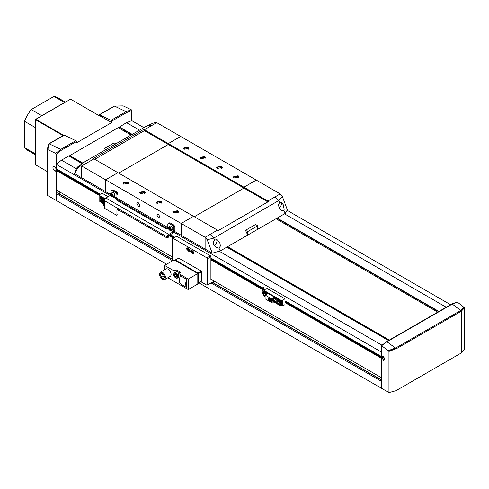 <?xml version="1.0" encoding="UTF-8"?>
<svg xmlns="http://www.w3.org/2000/svg" width="489" height="489" viewBox="0 0 489 489"><rect width="100%" height="100%" fill="white"/><g stroke="black" fill="none" stroke-linecap="round" stroke-linejoin="round"><path stroke-width="0.73" d="M174.61 231.444L181.174 235.24L181.174 223.449L193.522 216.315L117.941 172.678L105.593 179.805L105.593 191.596L81.651 177.776L81.651 165.985L81.651 177.776L74.493 173.644L77.439 168.687L79.731 165.899M218.167 230.606L267.862 201.914L243.919 188.094L243.919 187.226L168.332 143.583L168.332 144.457L243.919 188.094L194.28 216.755L243.919 188.094L243.919 187.22L256.267 180.093L180.679 136.455L168.332 143.583L168.332 144.457L118.693 173.118L168.332 144.457L144.396 130.636L94.756 159.292L144.389 130.636L144.389 129.762L156.737 122.635L154.665 122.696M188.32 149.206A2.139 1.235 0 0 0 188.357 148.962A2.139 1.235 0 0 0 187.733 148.094A2.139 1.235 0 0 0 185.404 147.825A2.139 1.235 0 0 0 184.084 148.962A2.139 1.235 0 0 0 184.127 149.206M167.813 227.519L117.66 198.565M110.361 194.353L105.593 191.596L105.587 179.805L81.651 165.985L93.998 158.858L81.651 165.985L79.573 166.046M220.239 250.943L285.246 213.412L287.367 209.842L282.287 196.376L280.209 193.919L267.862 201.046L280.209 193.913L256.267 180.093L243.919 187.226L267.862 201.046L267.862 201.92L267.862 201.046A7.127 4.114 -120 0 1 268.571 201.511L218.173 230.606L217.464 230.142L210.16 234.359L213.724 238.125L214.75 239.934L217.263 239.885L219.757 242.52L220.429 246.01L218.968 248.161L220.239 250.943L212.275 253.192L205.117 249.06L205.117 237.269L217.464 230.142L193.528 216.321L181.181 223.449L205.117 237.269L205.117 249.06L181.181 235.24L181.181 223.449L105.593 179.805L117.935 172.678L93.998 158.858A7.127 4.114 60 0 0 93.289 158.503L143.687 129.408L144.389 130.636M158.503 217.923L156.993 215.301L157.434 214.323L158.503 214.427L160.013 217.049L159.573 218.027L158.503 217.923M138.344 206.285L136.834 203.662L137.275 202.684L138.344 202.788L139.854 205.411L139.414 206.389L138.344 206.285M177.654 210.649L178.491 211.81L173.619 212.972L172.788 211.81L177.654 210.649M161.022 201.046L161.859 202.208L156.993 203.375L156.156 202.208L161.022 201.046M144.389 191.443L145.227 192.605L140.361 193.772L139.524 192.605L144.389 191.443M127.763 181.841L128.595 183.008L123.729 184.17L122.892 183.008L127.763 181.841M238.131 175.734L238.962 176.896L234.097 178.057L233.259 176.896L238.131 175.734M221.499 166.132L222.33 167.293L217.464 168.46L216.633 167.293L221.499 166.132M204.867 156.529L205.704 157.69L200.838 158.858L200.001 157.69L204.867 156.529M188.234 146.926L189.072 148.094L184.206 149.255L183.369 148.094L188.234 146.926M183.473 148.528A2.848 1.644 180 0 1 188.234 147.8A2.848 1.644 180 0 1 188.968 148.528M178.387 212.244A2.848 1.644 0 0 0 177.654 211.517A2.848 1.644 0 0 0 172.886 212.244M161.755 202.648A2.848 1.644 0 0 0 161.022 201.92A2.848 1.644 0 0 0 156.26 202.648M145.123 193.045A2.848 1.644 0 0 0 144.389 192.318A2.848 1.644 0 0 0 139.628 193.045M128.497 183.442A2.848 1.644 0 0 0 127.763 182.715A2.848 1.644 0 0 0 122.996 183.442M238.864 177.33A2.848 1.644 0 0 0 238.131 176.602A2.848 1.644 0 0 0 233.363 177.33M222.232 167.733A2.848 1.644 0 0 0 221.499 167.006A2.848 1.644 0 0 0 216.731 167.733M205.6 158.13A2.848 1.644 0 0 0 204.867 157.403A2.848 1.644 0 0 0 200.105 158.13M144.396 129.762L156.743 122.635L180.679 136.455L168.332 143.583L144.396 129.762L144.396 130.636M238.21 178.008A2.139 1.235 0 0 0 238.253 177.77A2.139 1.235 0 0 0 237.623 176.896A2.139 1.235 0 0 0 235.295 176.627A2.139 1.235 0 0 0 233.974 177.77A2.139 1.235 0 0 0 234.017 178.008M221.578 168.412A2.139 1.235 0 0 0 221.621 168.167A2.139 1.235 0 0 0 220.991 167.293A2.139 1.235 0 0 0 218.662 167.024A2.139 1.235 0 0 0 217.342 168.167A2.139 1.235 0 0 0 217.385 168.412M204.946 158.809A2.139 1.235 0 0 0 204.989 158.564A2.139 1.235 0 0 0 204.365 157.69A2.139 1.235 0 0 0 202.03 157.427A2.139 1.235 0 0 0 200.716 158.564A2.139 1.235 0 0 0 200.753 158.809M173.54 212.929A2.139 1.235 180 0 1 173.497 212.684A2.139 1.235 180 0 1 174.817 211.541A2.139 1.235 180 0 1 177.146 211.81A2.139 1.235 180 0 1 177.776 212.684A2.139 1.235 180 0 1 177.733 212.929M156.908 203.326A2.139 1.235 180 0 1 156.871 203.082A2.139 1.235 180 0 1 158.191 201.939A2.139 1.235 180 0 1 160.52 202.208A2.139 1.235 180 0 1 161.144 203.082A2.139 1.235 180 0 1 161.101 203.326M140.282 193.723A2.139 1.235 180 0 1 140.239 193.479A2.139 1.235 180 0 1 141.559 192.342A2.139 1.235 180 0 1 143.888 192.605A2.139 1.235 180 0 1 144.512 193.479A2.139 1.235 180 0 1 144.475 193.723M123.65 184.121A2.139 1.235 180 0 1 123.607 183.876A2.139 1.235 180 0 1 124.927 182.739A2.139 1.235 180 0 1 127.256 183.008A2.139 1.235 180 0 1 127.886 183.876A2.139 1.235 180 0 1 127.843 184.121M210.16 234.359L205.117 237.269L207.195 239.732L212.275 253.192M143.687 129.408L144.389 129.762M151.7 125.545L148.136 125.19L155.105 122.384M77.757 167.562L83.124 162.721L86.687 163.075M80.312 165.117L76.608 168.02L74.493 173.644M281.395 210.643L279.225 208.186L278.418 204.579L279.763 202.403L278.736 200.588L275.166 196.829M104.078 150.624L104.078 148.674L114.157 142.855L115.844 143.833M77.708 167.354L77.879 166.706M247.703 235.087A78.399 45.263 -120 0 0 245.478 230.313L255.558 224.494L257.782 225.777L247.703 231.597L247.703 235.087M281.548 210.728L283.981 210.625L285.246 213.412M214.75 239.934C213.173 241.108 212.813 242.74 213.681 244.83L216.028 247.391L218.968 248.161M257.782 229.268L257.782 225.777M279.763 202.403L281.438 202.44L283.229 204.677L284.146 209.323L283.981 210.625M105.765 149.652L104.078 148.674M247.703 231.597L245.478 230.313M281.004 202.244L281.468 203.662A3.564 2.06 -60 0 1 279.103 207.935M214.023 245.472A3.564 2.06 -60 0 0 216.963 240.906L216.609 239.628M456.848 302.398L457.325 302.08L464.55 307.795L464.55 348.938L461.28 352.985L395.968 390.693L388.957 392.581L388.957 351.438L381.732 345.723L381.255 346.041L381.255 355.399L382.863 356.328A2.317 1.339 60 0 1 384.378 358.37A2.317 1.339 60 0 1 384.024 360.228A2.317 1.339 60 0 1 382.863 360.112L381.255 359.183L381.255 388.132L199.102 282.966M57.714 193.131L57.311 192.898L56.198 193.54L56.198 200.466L47.195 195.27L47.195 149.75L47.659 149.567L47.195 149.75M60.147 192.208L59.224 193.809M105.049 198.699L56.198 170.496L56.198 189.934L172.611 257.141M47.207 149.695L48.723 143.98L49.114 143.784L60.789 149.347L61.394 150.209L56.192 154.267L56.192 167.733L54.585 166.804A2.317 1.339 60 0 0 53.423 166.688A2.317 1.339 60 0 0 53.069 168.546A2.317 1.339 60 0 0 54.585 170.588L56.192 171.517L56.192 200.466L166.615 264.213M381.255 381.206L210.912 282.862M212.024 279.897L210.912 280.246L210.912 256.676L210.411 255.802L206.884 257.837L173.118 238.345L172.611 238.638L172.611 260.753L56.198 193.54M381.255 377.6L210.912 279.256M384.397 358.437L383.468 357.899L381.255 359.183L381.255 358.162L284.995 302.587M274.5 302.349L280.71 305.937L282.728 305.937L284.995 304.629L284.995 298.81L267.104 288.479L264.335 289.788L264.084 290.515M261.951 289.286L210.912 259.818M173.418 238.174L168.833 235.527A0.715 0.41 120 0 0 168.332 236.395L168.332 237.269L167.073 237.996L117.935 209.628L117.935 214.573L116.675 215.301L104.579 208.32L104.328 200.606L167.324 236.982L167.764 235.49L168.833 234.359L105.838 197.99L104.768 199.121L104.328 200.606M386.438 341.988L381.255 346.041M388.957 392.581L381.255 388.132M56.192 154.267L55.703 153.393L47.659 149.567L49.181 143.803M57.861 169.915L56.803 169.304A2.317 1.339 -120 0 1 55.275 167.201M99.793 194.964L56.803 170.148L56.198 170.496M57.861 169.707L57.433 170.508M383.468 357.899L383.468 356.884L381.86 355.949M381.255 358.162L381.86 357.814L381.86 358.541L382.918 357.93L382.918 357.202L383.468 356.884M381.86 357.814L284.995 301.89M264.335 289.965L263.644 289.561M261.951 288.589L210.912 259.121M174.023 237.825L169.438 235.172M388.358 350.625L395.399 348.003L395.748 348.211L395.87 348.773L388.957 351.438M464.55 307.795L461.28 311.224L395.968 348.932L395.968 390.693M387.013 341.805L395.399 348.003M461.28 352.985L461.28 311.224M65.422 102.146L57.739 97.708A30.287 17.488 120 0 0 53.973 96.419L31.21 109.567L41.791 115.673A30.287 17.488 120 0 0 41.632 115.881L70.563 99.181L98.784 115.477L99.029 115.098A0.715 0.41 -120 0 1 99.493 114.787L111.082 120.312A0.715 0.41 60 0 1 111.633 121.205L111.633 122.605L76.351 142.971L76.351 141.572A0.715 0.41 60 0 0 75.807 140.679L64.212 135.153A0.715 0.41 -120 0 0 63.9 135.141L48.857 143.827M123.362 105.966L114.463 106.113L123.252 105.924L122.788 106.107L123.362 105.966L131.297 109.75L131.785 110.624L131.785 120.655L126.504 122.635L118.314 127.708M49.248 143.852L47.769 149.61M55.703 153.393L60.77 149.341M110.196 195.472L56.198 164.298L56.198 168.748L100.294 194.206M382.918 357.93L284.995 301.395M264.61 289.629L263.577 289.03M261.951 288.094L210.912 258.626M174.451 237.575L169.866 234.928M99.817 194.481L57.861 170.264M382.918 357.202L381.402 356.328M461.323 310.986L452.276 304.06L451.659 304.329L452.27 304.054L386.958 341.762M381.86 355.748L381.255 356.414L381.255 355.399M457.325 302.08L452.325 304.097M381.255 356.414L284.995 300.845M265.093 289.354L263.577 288.479M261.951 287.538L210.912 258.076M174.934 237.299L170.343 234.653M381.255 351.964L174.041 232.336M167.128 228.345L117.097 199.457M76.339 168.742L61.492 160.166L56.198 164.298M382.019 345.222L219.225 251.23M81.92 163.522L68.796 155.948L61.492 160.166M388.529 340.54L226.792 247.165M82.543 163.069L69.805 155.716L69.102 156.119M389.232 340.136L227.495 246.756M82.665 162.996L69.805 155.716M389.36 340.063L227.623 246.682M131.04 135.056L118.185 127.635L69.805 155.569M437.741 312.129L276.004 218.748M438.621 311.621L276.884 218.241M131.92 134.548L119.194 127.201M438.926 311.444L277.184 218.063M132.226 134.377L119.194 126.853M446.231 307.226L284.494 213.846M139.53 130.153L126.504 122.635M450.589 304.708L287.086 210.313M143.888 127.641L131.792 120.655M460.711 310.295L463.951 306.982M111.633 121.205L126.602 112.562L126.101 111.639L114.56 106.144M111.082 120.312L126.101 111.639L131.297 109.75M31.21 109.567A30.287 17.488 120 0 0 24.45 121.272L24.45 147.562A30.287 17.488 120 0 0 27.445 150.172L35.538 154.842M53.973 96.419L64.56 102.531L41.791 115.673M24.45 121.272L35.031 127.378L35.031 153.668L24.45 147.562M35.031 153.668A30.287 17.488 120 0 0 35.538 154.267L35.538 126.205A30.287 17.488 120 0 0 35.031 127.378M35.538 126.205L35.789 119.255L41.632 115.881M47.195 171.523L35.538 164.793L35.538 154.267M63.099 135.606L35.538 119.695M35.789 119.255L63.601 135.312M99.029 115.331L111.633 122.605M262.318 286.878L263.577 287.605L262.483 288.235L262.501 289.72L264.084 296.334L261.951 291.744L261.951 287.092L262.318 286.878M264.335 290.833L263.577 289.06M282.728 305.937L282.728 300.118L280.71 300.118L264.335 290.662L264.335 291.242L280.71 300.698L281.719 300.698L281.719 305.356L280.71 305.356L280.71 305.937M282.728 300.118L284.995 298.81M264.084 296.334L265.093 296.915M261.951 287.092L262.483 288.235M263.577 288.186L263.577 289.354L262.844 289.775L262.844 288.614L263.577 288.186L263.577 287.605M264.335 290.912A1.424 0.825 60 0 1 263.871 290.344A1.424 0.825 60 0 1 263.577 289.354M263.712 293.589A1.779 1.027 -120 0 0 263.962 293.51A1.779 1.027 -120 0 0 264.335 292.697L264.335 291.242L263.308 291.835L262.501 289.72M280.71 300.118L280.71 300.698M280.71 305.356L276.303 302.807M265.093 296.334L264.084 295.753M262.501 288.308L262.844 288.614M263.388 293.094L264.335 292.404A1.424 0.825 60 0 1 264.042 293.058L264.042 293.058A1.424 0.825 60 0 1 264.005 293.076L263.308 291.835L262.954 292.147M263.712 294.959L265.093 295.753M276.805 302.52L281.719 305.356M278.192 300.992L278.638 300.008L281.218 302.734L280.772 303.712L278.192 300.992M265.234 294.94L264.586 293.131L265.032 292.153L267.336 293.724M274.885 302.135L276.175 302.88L277.184 302.3L277.184 298.663M264.005 293.076L263.705 293.577M273.131 301.731L271.639 302.587L265.093 298.81L265.093 295.026L267.99 293.351M277.061 298.59L276.175 299.097L273.657 297.642L271.639 298.81L265.093 295.026M276.175 302.88L276.175 299.097M271.639 302.587L271.639 298.81M268.241 298.736L268.644 297.838L271.01 300.338L270.606 301.23L268.241 298.736M273.657 299.14L273.657 297.642M272.654 300.338A1.601 0.923 60 0 1 272.685 299.971A1.601 0.923 60 0 1 272.984 299.531L273.424 302.043L274.586 302.306L275.717 301.652A1.601 0.923 -120 0 0 276.016 301.212A1.601 0.923 -120 0 0 275.472 299.445A1.601 0.923 -120 0 0 274.115 298.871L272.984 299.531A1.601 0.923 60 0 1 274.054 299.8A1.601 0.923 60 0 1 274.885 301.866A1.601 0.923 60 0 1 274.586 302.306A1.601 0.923 60 0 1 273.718 302.184M270.631 301.218A1.962 1.131 60 0 1 269.127 300.662A1.962 1.131 60 0 1 268.29 298.706A1.962 1.131 60 0 1 268.669 297.825M270.539 301.065L270.937 300.234L268.761 297.978M285.35 301.047L284.995 301.248M280.429 302.019L280.252 302.734L279.555 302.563L279.03 301.676L279.207 300.961L279.904 301.132L280.429 302.019M265.869 294.574L265.6 293.107L266.297 293.278L266.762 294.06M268.363 298.81A1.779 1.027 60 0 1 268.736 297.99A1.779 1.027 60 0 1 270.105 298.467A1.779 1.027 60 0 1 270.888 300.264A1.779 1.027 60 0 1 270.515 301.077A1.779 1.027 60 0 1 269.146 300.601A1.779 1.027 60 0 1 268.363 298.81M279.555 302.563L280.912 302.355M279.83 300.912L280.209 302.184M279.69 301.297L279.03 301.676M266.224 293.052L266.603 294.329M266.077 293.443L265.423 293.822M268.742 299.023L269.005 298.455L270.509 300.044L270.252 300.613L268.742 299.023M270.276 300.601A1.247 0.721 60 0 1 269.323 300.234A1.247 0.721 60 0 1 268.797 298.999A1.247 0.721 60 0 1 269.029 298.443M270.209 300.429L270.16 300.46A1.07 0.617 60 0 1 269.335 300.173A1.07 0.617 60 0 1 268.871 299.097A1.07 0.617 60 0 1 269.091 298.608L269.115 298.596A1.07 0.617 60 0 1 269.916 298.895A1.07 0.617 60 0 1 270.38 299.971A1.07 0.617 60 0 1 270.16 300.46L270.429 299.94C269.928 298.522 269.427 298.235 268.919 299.066M269.372 299.39L269.879 299.678L269.372 299.39M269.928 299.653L269.427 299.36L269.83 299.824M274.219 301.126L274.078 301.695L273.516 301.56L273.235 300.283L274.219 301.126M273.516 301.56L274.635 301.377M273.767 300.222L274.072 301.242M273.651 300.533L273.1 300.851M108.106 196.682L102.06 193.192L99.793 194.5L99.793 196.242L104.768 199.121M102.299 202.348L99.793 200.9L99.793 201.48L102.592 203.1M118.943 210.209L117.935 210.79M99.793 200.9L99.793 196.242M99.793 200.319L102.28 201.755M103.32 200.025L102.879 201.003L100.294 198.283L100.74 197.305L103.32 200.025M104.328 202.208L103.821 201.92L103.821 205.698L104.328 205.991M104.426 199.94L103.32 199.298L103.32 200.796M103.32 199.298L104.2 198.791M102.311 201.994A1.601 0.923 60 0 1 102.311 201.926A1.424 0.825 60 0 1 103.821 201.926L104.328 201.627M104.328 200.496A1.601 0.923 -120 0 0 103.778 200.527L102.641 201.187A1.601 0.923 60 0 1 103.576 201.352A1.601 0.923 60 0 1 104.035 201.798M102.531 199.31L102.36 200.025L101.657 199.854L101.131 198.968L101.309 198.253L102.005 198.424L102.531 199.31M101.657 199.854L103.014 199.646M101.932 198.204L102.317 199.475M101.791 198.595L101.131 198.968M103.821 203.131L102.971 202.984L102.739 202.232L103.087 201.896L103.821 202.819M103.295 201.914L103.857 202.843M103.527 202.666L102.971 202.984M102.739 202.232L103.197 201.969M175.392 276.829L174.494 275.454L174.689 274.243L175.783 274.408L176.676 275.784L176.48 276.994L175.392 276.829L176.627 276.12M179.793 272.899L176.896 271.364L174.322 272.85A3.032 1.748 60 0 1 177.207 274.36A3.032 1.748 60 0 1 177.489 278.003A3.032 1.748 60 0 1 177.354 278.094A3.032 1.748 60 0 1 175.71 277.868M175.838 274.494L176.651 276.102M175.753 274.726L174.494 275.454M161.04 276.328L161.388 276.132L161.743 276.75L161.401 276.945A2.848 1.644 60 0 1 161.04 276.328M161.388 276.132L161.792 275.9L162.146 276.517L161.743 276.75M162.537 278.21A2.848 1.644 60 0 1 160.942 276.389A2.848 1.644 60 0 1 161.107 273.412A2.848 1.644 60 0 1 162.537 273.553A2.848 1.644 60 0 1 164.396 276.065A2.848 1.644 60 0 1 163.962 278.351A2.848 1.644 60 0 1 162.537 278.21M161.401 276.945L161.804 276.713M162.537 279.372L164.671 279.586L165.557 277.624C165.38 275.399 164.371 273.657 162.537 272.391L160.398 272.177L159.512 274.133C159.689 276.358 160.698 278.107 162.537 279.372M164.671 279.586L170.215 276.383A4.279 2.469 -120 0 0 171.101 274.427A4.279 2.469 -120 0 0 168.075 269.188A4.279 2.469 -120 0 0 165.942 268.974L160.398 272.177M174.127 272.99L174.127 270.937L164.548 265.405L164.548 269.781M167.819 277.764L188.234 289.555L188.234 279.078L178.662 273.553L178.662 276.462A3.209 1.852 60 0 1 177.996 277.929A3.209 1.852 60 0 1 177.379 278.082M186.725 287.52L180.423 283.883A9.444 5.452 -60 0 1 180.423 275.735L186.725 279.372L186.725 287.52A9.444 5.452 -60 0 1 186.725 279.372M176.144 271.798L176.144 269.769L180.679 272.391L178.662 273.553M174.127 270.937L176.144 269.769M188.234 279.078L197.813 273.553L197.813 284.03L188.234 289.555M164.548 265.405L174.127 259.879L197.813 273.553M210.411 255.802L176.645 236.309L173.118 238.345M206.884 257.837L207.385 258.712L210.912 256.676M213.436 280.71L213.198 282.709M212.428 282.263L207.385 284.898L207.385 258.712M200.936 281.756L206.884 285.191L207.385 284.898M189.494 250.655L189.054 251.633L186.474 248.907L186.914 247.929L189.494 250.655M193.528 252.984L193.088 253.962L190.502 251.236L190.948 250.258L193.528 252.984M174.524 260.429L178.852 258.155L201.34 271.138L201.627 281.138L198.063 283.473L198.063 273.816L197.709 273.204L174.646 260.179M201.627 281.028L201.664 271.701L201.34 271.138L178.785 258.161L174.879 260.142M174.732 260.515L175.233 259.934L197.966 273.058L197.532 273.394M197.562 273.816L198.314 273.669L197.966 273.058L201.272 271.144L201.627 271.756L198.314 273.669L198.314 283.327L197.966 283.534M189.371 249.891L188.626 250.075L188.076 249.207L188.216 248.461L188.589 248.528M193.424 252.287L192.788 252.495L192.165 251.707L192.171 250.869L192.599 250.839M188.626 250.075L189.304 249.696M188.858 248.424L189.28 249.696M188.73 248.828L188.076 249.207M192.788 252.495L193.381 252.153M192.88 250.875L193.448 252.116M192.819 251.328L192.165 251.707M170.795 230.252L173.369 231.743A0.715 0.41 120 0 0 173.876 230.869L173.876 227.379L174.879 226.792L174.879 230.288L174.439 231.774L173.369 232.905L168.833 235.521M173.369 231.743L168.833 234.359M167.324 236.982L167.324 237.85M116.926 215.154L116.926 210.209L117.935 209.628A1.424 0.825 -120 0 0 117.219 209.561A1.424 0.825 -120 0 0 116.926 210.209M110.526 195.258A0.715 0.41 -60 0 1 110.373 195.374L105.838 197.99M115.917 192.752L116.926 194.5L117.935 193.919L116.926 192.171L115.917 192.752L111.889 190.423L110.881 191.01L110.881 193.399M112.837 196.792L116.425 198.864A1.424 0.825 0 0 0 116.003 199.445A1.424 0.825 0 0 0 116.425 200.025L165.306 228.247A1.424 0.825 0 0 0 166.315 228.491A1.424 0.825 0 0 0 167.324 228.247A0.715 0.41 120 0 0 167.825 227.379L167.825 223.883L169.842 222.721L173.876 225.05L172.868 225.631L173.876 227.379M174.879 226.792L173.876 225.05M172.868 225.631L168.833 223.302M172.214 229.42A1.962 1.131 -120 0 0 172.336 229.365A1.962 1.131 -120 0 0 172.629 227.782A1.962 1.131 -120 0 0 171.327 226.052A1.962 1.131 -120 0 0 170.374 225.973A1.962 1.131 -120 0 0 170.27 226.046M117.935 193.919L117.935 197.409A2.139 1.235 -60 0 1 117.494 198.901A2.139 1.235 -60 0 1 116.425 200.025L116.425 198.864A0.715 0.41 120 0 0 116.926 197.99L116.926 194.5M114.261 195.961A1.962 1.131 -120 0 0 114.377 195.906A1.962 1.131 -120 0 0 114.677 194.335A1.962 1.131 -120 0 0 113.399 192.605A1.962 1.131 -120 0 0 112.421 192.513A1.962 1.131 -120 0 0 112.311 192.587M111.889 190.423L112.892 189.842L116.926 192.171M112.293 195.154L112.293 195.997L111.657 196.052L111.027 194.426L111.657 194.371L112.293 195.154M111.657 196.052L112.293 195.686M111.743 194.439L112.317 195.673M111.688 194.891L111.027 195.27M170.239 228.601L170.251 229.445L169.628 229.518L168.98 227.898L169.604 227.825L170.239 228.601M169.628 229.518L170.245 229.164M169.695 227.911L170.282 229.139M169.646 228.363L168.992 228.742M83.124 162.721L148.136 125.19L83.124 162.721L80.465 165.215M282.287 196.376L278.736 200.588L213.724 238.125L207.195 239.732M381.255 379.929L212.024 282.22M172.611 259.47L57.311 192.898M54.585 170.588L56.803 169.304M395.748 348.211L388.633 350.876M384.501 359.164L382.863 360.112M75.807 140.679L60.752 149.371M61.394 150.209L76.351 141.572M395.613 348.058L460.766 310.448M460.938 310.576L464.232 307.233M64.212 135.153L49.212 143.815M114.493 106.125L99.493 114.787M126.596 112.562L131.785 110.624M263.785 292.856L263.443 293.211M263.363 291.951L263.015 292.294M279.427 299.989A1.962 1.131 -120 0 0 278.901 300.063A1.962 1.131 -120 0 0 278.534 300.601A1.962 1.131 -120 0 0 278.498 301.053M265.82 292.129A1.962 1.131 -120 0 0 265.295 292.208A1.962 1.131 -120 0 0 264.928 292.746A1.962 1.131 -120 0 0 264.891 293.198M279.806 303.314A1.962 1.131 -120 0 0 280.863 303.455A1.962 1.131 -120 0 0 281.193 303.039M279.433 303.064A1.748 1.009 60 0 1 278.528 300.814A1.748 1.009 60 0 1 280.026 300.631A1.748 1.009 60 0 1 280.93 302.88A1.748 1.009 60 0 1 279.433 303.064M265.46 294.812A1.748 1.009 60 0 1 264.989 292.777A1.748 1.009 60 0 1 266.419 292.777A1.748 1.009 60 0 1 267.165 293.828M273.895 299.995A1.424 0.825 60 0 1 274.635 301.829A1.424 0.825 60 0 1 273.418 301.982A1.424 0.825 60 0 1 272.679 300.148A1.424 0.825 60 0 1 273.895 299.995M101.535 197.281A1.962 1.131 -120 0 0 101.003 197.354A1.962 1.131 -120 0 0 100.636 197.892A1.962 1.131 -120 0 0 100.6 198.345M101.908 200.606A1.962 1.131 -120 0 0 102.965 200.747A1.962 1.131 -120 0 0 103.295 200.331M101.541 200.356A1.748 1.009 60 0 1 100.636 198.106A1.748 1.009 60 0 1 102.128 197.923A1.748 1.009 60 0 1 103.032 200.172A1.748 1.009 60 0 1 101.541 200.356M102.317 201.768A1.601 0.923 60 0 1 102.641 201.187L102.268 201.841C102.482 203.375 103.142 204.078 104.249 203.962M103.821 204.023A1.601 0.923 60 0 1 103.381 203.84M103.821 203.944A1.424 0.825 60 0 1 103.203 203.736A1.424 0.825 60 0 1 102.317 201.933M177.042 277.85A2.671 1.54 60 0 1 174.384 276.603A2.671 1.54 60 0 1 174.133 273.388A2.671 1.54 60 0 1 176.792 274.635A2.671 1.54 60 0 1 177.042 277.85M174.188 272.941A3.032 1.748 60 0 1 174.322 272.85L174.157 272.966C173.063 275.643 174.127 277.355 177.354 278.094L178.436 277.471M162.537 274.714L162.281 274.28M163.797 276.896L163.54 276.462M197.813 283.718L201.627 281.138M187.531 248.534A1.962 1.131 60 0 1 187.556 248.149A1.962 1.131 60 0 1 187.642 247.88M189.457 251.028A1.962 1.131 60 0 1 188.84 250.796M191.566 250.863A1.962 1.131 60 0 1 191.56 250.753A1.962 1.131 60 0 1 191.67 250.209M193.491 253.357A1.962 1.131 60 0 1 192.935 253.161M189.481 250.906A1.748 1.009 60 0 1 188.528 250.588A1.748 1.009 60 0 1 187.758 247.923M193.51 253.235A1.748 1.009 60 0 1 192.788 253.076A1.748 1.009 60 0 1 191.7 251.67A1.748 1.009 60 0 1 191.792 250.252M173.876 230.869L171.804 229.671M168.332 227.666L167.825 227.379M167.324 228.247L168.595 228.986M113.845 196.211L116.926 197.99M111.81 196.725A1.962 1.131 -120 0 0 112.794 196.822A1.962 1.131 -120 0 0 113.197 195.924A1.962 1.131 -120 0 0 111.81 193.522A1.962 1.131 -120 0 0 110.832 193.424A1.962 1.131 -120 0 0 110.422 194.322A1.962 1.131 -120 0 0 110.428 194.414M111.657 196.639A1.748 1.009 60 0 1 110.422 194.5A1.748 1.009 60 0 1 111.657 193.785A1.748 1.009 60 0 1 112.892 195.924A1.748 1.009 60 0 1 111.657 196.639M169.793 230.197A1.962 1.131 -120 0 0 170.747 230.282A1.962 1.131 -120 0 0 171.15 229.359A1.962 1.131 60 0 0 169.744 226.969A1.962 1.131 60 0 0 168.784 226.89C168.002 227.911 168.295 229.017 169.683 230.209L170.747 230.282L172.336 229.365M170.374 225.973L168.784 226.89A1.962 1.131 60 0 0 168.381 227.813A1.962 1.131 -120 0 0 168.381 227.874M170.85 229.359L169.634 230.111C168.033 228.265 168.014 227.306 169.591 227.232L170.85 229.359M77.843 168.143L77.439 168.687M381.255 379.733L212.189 282.129M172.611 259.28L57.592 192.868M386.53 341.695L381.377 345.723M47.61 148.179L47.201 149.726M451.885 303.969L457.032 302.043M451.842 303.987L386.554 341.683M114.224 106.089L99.181 114.774M114.298 106.07L123.045 105.881M279.152 299.916L278.901 300.063C278.155 300.869 278.339 301.896 279.445 303.137L281.114 303.314M265.545 292.061L265.423 294.83M101.254 197.208L101.003 197.354C100.257 198.161 100.441 199.188 101.547 200.429L103.216 200.606M163.436 274.317L162.715 274.732A0.355 0.355 0 0 1 162.177 274.427A0.355 0.355 0 0 1 162.354 274.115L162.898 273.803M164.518 276.603L163.974 276.915A0.355 0.355 0 0 1 163.436 276.609A0.355 0.355 0 0 1 163.613 276.297L164.341 275.882M187.935 247.544C187.183 248.388 187.385 249.433 188.546 250.668L189.897 250.943M191.969 249.873C191.187 250.875 191.474 251.976 192.831 253.174L193.931 253.265M112.421 192.513L110.832 193.424C110.043 194.433 110.337 195.539 111.706 196.737L112.794 196.822L114.377 195.906"/></g></svg>
